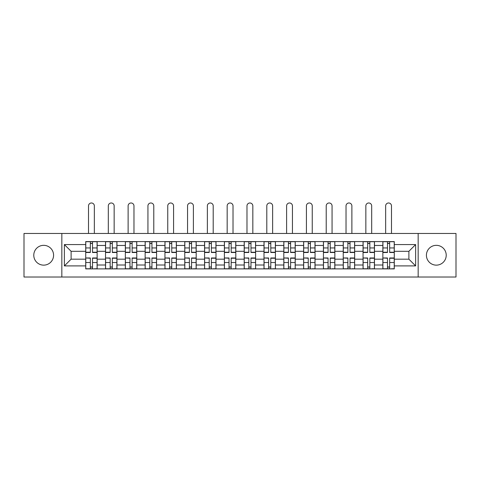 <?xml version="1.0" encoding="UTF-8"?>
<svg xmlns="http://www.w3.org/2000/svg" width="480" height="480" viewBox="0 0 480 480"><rect width="100%" height="100%" fill="white"/><g stroke="black" fill="none" stroke-linecap="round" stroke-linejoin="round"><path stroke-width="0.72" d="M436.32 245.334A9.906 9.906 0 0 0 426.414 255.24A9.906 9.906 0 0 0 436.32 265.14A9.906 9.906 0 0 0 446.22 255.24A9.906 9.906 0 0 0 436.32 245.334M43.68 245.334A9.906 9.906 0 0 0 33.78 255.24A9.906 9.906 0 0 0 43.68 265.14A9.906 9.906 0 0 0 53.586 255.24A9.906 9.906 0 0 0 43.68 245.334M418.158 277.014L456 277.014L456 233.46L24 233.46L24 277.014L418.158 277.014L418.158 233.46M105.522 268.89L105.522 245.46L97.14 245.46L97.14 268.89M97.14 245.46L97.14 241.59M105.522 245.46L105.522 241.59M116.952 241.59L116.952 268.89M125.334 268.89L125.334 241.59M136.764 241.59L136.764 268.89M145.14 268.89L145.14 241.59M156.57 241.59L156.57 268.89M164.952 268.89L164.952 241.59M176.382 241.59L176.382 268.89M184.764 268.89L184.764 241.59M196.188 241.59L196.188 268.89M204.57 268.89L204.57 241.59M216 241.59L216 268.89M224.382 268.89L224.382 241.59M235.812 241.59L235.812 268.89M244.188 268.89L244.188 241.59M255.618 241.59L255.618 268.89M264 268.89L264 241.59M275.43 241.59L275.43 268.89M283.812 268.89L283.812 241.59M295.236 241.59L295.236 268.89M303.618 268.89L303.618 241.59M315.048 241.59L315.048 268.89M323.43 268.89L323.43 241.59M334.86 241.59L334.86 268.89M343.236 268.89L343.236 241.59M354.666 241.59L354.666 268.89M363.048 268.89L363.048 241.59M374.478 241.59L374.478 268.89M382.86 268.89L382.86 241.59M382.86 259.176L374.478 259.176M363.048 259.176L354.666 259.176M343.236 259.176L334.86 259.176M323.43 259.176L315.048 259.176M303.618 259.176L295.236 259.176M283.812 259.176L275.43 259.176M264 259.176L255.618 259.176M244.188 259.176L235.812 259.176M224.382 259.176L216 259.176M204.57 259.176L196.188 259.176M184.764 259.176L176.382 259.176M164.952 259.176L156.57 259.176M145.14 259.176L136.764 259.176M125.334 259.176L116.952 259.176M105.522 259.176L97.14 259.176M382.86 251.304L374.478 251.304M363.048 251.304L354.666 251.304M343.236 251.304L334.86 251.304M323.43 251.304L315.048 251.304M303.618 251.304L295.236 251.304M283.812 251.304L275.43 251.304M264 251.304L255.618 251.304M244.188 251.304L235.812 251.304M224.382 251.304L216 251.304M204.57 251.304L196.188 251.304M184.764 251.304L176.382 251.304M164.952 251.304L156.57 251.304M145.14 251.304L136.764 251.304M125.334 251.304L116.952 251.304M105.522 251.304L97.14 251.304M71.112 259.176L85.716 259.176L85.716 251.304L71.112 251.304L71.112 259.176L64.38 265.902L64.38 244.572L85.716 244.572L85.716 251.304M394.284 251.304L394.284 259.176L408.888 259.176L408.888 251.304L394.284 251.304L394.284 241.59L85.716 241.59L85.716 244.572M394.284 244.572L415.62 244.572L415.62 265.902L394.284 265.902L394.284 259.176M85.716 259.176L85.716 268.89L394.284 268.89L394.284 265.902M85.716 265.902L64.38 265.902M61.842 277.014L61.842 233.46M92.508 266.982L90.348 266.982M90.348 243.492L92.508 243.492M112.32 266.982L110.16 266.982M110.16 243.492L112.32 243.492M132.126 266.982L129.966 266.982M129.966 243.492L132.126 243.492M151.938 266.982L149.778 266.982M149.778 243.492L151.938 243.492M171.744 266.982L169.59 266.982M169.59 243.492L171.744 243.492M191.556 266.982L189.396 266.982M189.396 243.492L191.556 243.492M211.368 266.982L209.208 266.982M209.208 243.492L211.368 243.492M231.174 266.982L229.014 266.982M229.014 243.492L231.174 243.492M250.986 266.982L248.826 266.982M248.826 243.492L250.986 243.492M270.792 266.982L268.632 266.982M268.632 243.492L270.792 243.492M290.604 266.982L288.444 266.982M288.444 243.492L290.604 243.492M310.41 266.982L308.256 266.982M308.256 243.492L310.41 243.492M330.222 266.982L328.062 266.982M328.062 243.492L330.222 243.492M350.034 266.982L347.874 266.982M347.874 243.492L350.034 243.492M369.84 266.982L367.68 266.982M367.68 243.492L369.84 243.492M389.652 266.982L387.492 266.982M387.492 243.492L389.652 243.492M64.38 244.572L71.112 251.304M408.888 259.176L415.62 265.902M408.888 251.304L415.62 244.572M94.35 233.46L94.35 205.902A2.922 2.922 0 0 0 91.428 202.986A2.922 2.922 0 0 0 88.506 205.902L88.506 233.46M92.508 252.51L92.508 241.716L97.08 241.716L97.08 252.51L92.508 252.51M90.348 243.366L92.508 243.366M90.348 241.716L85.776 241.716L85.776 252.51L90.348 252.51L90.348 241.716L92.508 241.716M90.348 258.234L85.776 257.97L90.348 257.97L90.348 268.764L85.776 268.764L88.32 268.764M85.776 258.234L85.776 268.764M92.508 267.114L90.348 267.114M94.542 268.764L97.08 268.764L97.08 257.97L92.508 257.97L92.508 268.764L88.506 268.764M97.08 268.764L94.35 268.764M114.156 233.46L114.156 205.902A2.922 2.922 0 0 0 111.24 202.986A2.922 2.922 0 0 0 108.318 205.902L108.318 233.46M112.32 252.51L112.32 241.716L116.886 241.716L116.886 252.51L112.32 252.51M110.16 243.366L112.32 243.366M110.16 241.716L105.588 241.716L105.588 252.51L110.16 252.51L110.16 241.716L112.32 241.716M133.968 233.46L133.968 205.902A2.922 2.922 0 0 0 131.046 202.986A2.922 2.922 0 0 0 128.124 205.902L128.124 233.46M132.126 252.51L132.126 241.716L136.698 241.716L136.698 252.51L132.126 252.51M129.966 243.366L132.126 243.366M129.966 241.716L125.394 241.716L125.394 252.51L129.966 252.51L129.966 241.716L132.126 241.716M110.16 258.234L105.588 257.97L110.16 257.97L110.16 268.764L105.588 268.764L108.126 268.764M105.588 258.234L105.588 268.764M112.32 267.114L110.16 267.114M114.348 268.764L116.886 268.764L116.886 257.97L112.32 257.97L112.32 268.764L108.318 268.764M116.886 268.764L114.156 268.764M129.966 258.234L125.394 257.97L129.966 257.97L129.966 268.764L125.394 268.764L127.938 268.764M125.394 258.234L125.394 268.764M132.126 267.114L129.966 267.114M134.16 268.764L136.698 268.764L136.698 257.97L132.126 257.97L132.126 268.764L128.124 268.764M136.698 268.764L133.968 268.764M153.78 233.46L153.78 205.902A2.922 2.922 0 0 0 150.858 202.986A2.922 2.922 0 0 0 147.936 205.902L147.936 233.46M151.938 252.51L151.938 241.716L156.51 241.716L156.51 252.51L151.938 252.51M149.778 243.366L151.938 243.366M149.778 241.716L145.206 241.716L145.206 252.51L149.778 252.51L149.778 241.716L151.938 241.716M173.586 233.46L173.586 205.902A2.922 2.922 0 0 0 170.664 202.986A2.922 2.922 0 0 0 167.748 205.902L167.748 233.46M171.744 252.51L171.744 241.716L176.316 241.716L176.316 252.51L171.744 252.51M169.59 243.366L171.744 243.366M169.59 241.716L165.018 241.716L165.018 252.51L169.59 252.51L169.59 241.716L171.744 241.716M193.398 233.46L193.398 205.902A2.922 2.922 0 0 0 190.476 202.986A2.922 2.922 0 0 0 187.554 205.902L187.554 233.46M191.556 252.51L191.556 241.716L196.128 241.716L196.128 252.51L191.556 252.51M189.396 243.366L191.556 243.366M189.396 241.716L184.824 241.716L184.824 252.51L189.396 252.51L189.396 241.716L191.556 241.716M149.778 258.234L145.206 257.97L149.778 257.97L149.778 268.764L145.206 268.764L147.744 268.764M145.206 258.234L145.206 268.764M151.938 267.114L149.778 267.114M153.966 268.764L156.51 268.764L156.51 257.97L151.938 257.97L151.938 268.764L147.936 268.764M156.51 268.764L153.78 268.764M169.59 258.234L165.018 257.97L169.59 257.97L169.59 268.764L165.018 268.764L167.556 268.764M165.018 258.234L165.018 268.764M171.744 267.114L169.59 267.114M173.778 268.764L176.316 268.764L176.316 257.97L171.744 257.97L171.744 268.764L167.748 268.764M176.316 268.764L173.586 268.764M189.396 258.234L184.824 257.97L189.396 257.97L189.396 268.764L184.824 268.764L187.368 268.764M184.824 258.234L184.824 268.764M191.556 267.114L189.396 267.114M193.59 268.764L196.128 268.764L196.128 257.97L191.556 257.97L191.556 268.764L187.554 268.764M196.128 268.764L193.398 268.764M213.204 233.46L213.204 205.902A2.922 2.922 0 0 0 210.288 202.986A2.922 2.922 0 0 0 207.366 205.902L207.366 233.46M211.368 252.51L211.368 241.716L215.934 241.716L215.934 252.51L211.368 252.51M209.208 243.366L211.368 243.366M209.208 241.716L204.636 241.716L204.636 252.51L209.208 252.51L209.208 241.716L211.368 241.716M209.208 258.234L204.636 257.97L209.208 257.97L209.208 268.764L204.636 268.764L207.174 268.764M204.636 258.234L204.636 268.764M211.368 267.114L209.208 267.114M213.396 268.764L215.934 268.764L215.934 257.97L211.368 257.97L211.368 268.764L207.366 268.764M215.934 268.764L213.204 268.764M233.016 233.46L233.016 205.902A2.922 2.922 0 0 0 230.094 202.986A2.922 2.922 0 0 0 227.172 205.902L227.172 233.46M231.174 252.51L231.174 241.716L235.746 241.716L235.746 252.51L231.174 252.51M229.014 243.366L231.174 243.366M229.014 241.716L224.442 241.716L224.442 252.51L229.014 252.51L229.014 241.716L231.174 241.716M229.014 258.234L224.442 257.97L229.014 257.97L229.014 268.764L224.442 268.764L226.986 268.764M224.442 258.234L224.442 268.764M231.174 267.114L229.014 267.114M233.208 268.764L235.746 268.764L235.746 257.97L231.174 257.97L231.174 268.764L227.172 268.764M235.746 268.764L233.016 268.764M252.828 233.46L252.828 205.902A2.922 2.922 0 0 0 249.906 202.986A2.922 2.922 0 0 0 246.984 205.902L246.984 233.46M250.986 252.51L250.986 241.716L255.558 241.716L255.558 252.51L250.986 252.51M248.826 243.366L250.986 243.366M248.826 241.716L244.254 241.716L244.254 252.51L248.826 252.51L248.826 241.716L250.986 241.716M248.826 258.234L244.254 257.97L248.826 257.97L248.826 268.764L244.254 268.764L246.792 268.764M244.254 258.234L244.254 268.764M250.986 267.114L248.826 267.114M253.014 268.764L255.558 268.764L255.558 257.97L250.986 257.97L250.986 268.764L246.984 268.764M255.558 268.764L252.828 268.764M272.634 233.46L272.634 205.902A2.922 2.922 0 0 0 269.712 202.986A2.922 2.922 0 0 0 266.796 205.902L266.796 233.46M270.792 252.51L270.792 241.716L275.364 241.716L275.364 252.51L270.792 252.51M268.632 243.366L270.792 243.366M268.632 241.716L264.066 241.716L264.066 252.51L268.632 252.51L268.632 241.716L270.792 241.716M268.632 258.234L264.066 257.97L268.632 257.97L268.632 268.764L264.066 268.764L266.604 268.764M264.066 258.234L264.066 268.764M270.792 267.114L268.632 267.114M272.826 268.764L275.364 268.764L275.364 257.97L270.792 257.97L270.792 268.764L266.796 268.764M275.364 268.764L272.634 268.764M292.446 233.46L292.446 205.902A2.922 2.922 0 0 0 289.524 202.986A2.922 2.922 0 0 0 286.602 205.902L286.602 233.46M290.604 252.51L290.604 241.716L295.176 241.716L295.176 252.51L290.604 252.51M288.444 243.366L290.604 243.366M288.444 241.716L283.872 241.716L283.872 252.51L288.444 252.51L288.444 241.716L290.604 241.716M288.444 258.234L283.872 257.97L288.444 257.97L288.444 268.764L283.872 268.764L286.41 268.764M283.872 258.234L283.872 268.764M290.604 267.114L288.444 267.114M292.632 268.764L295.176 268.764L295.176 257.97L290.604 257.97L290.604 268.764L286.602 268.764M295.176 268.764L292.446 268.764M312.252 233.46L312.252 205.902A2.922 2.922 0 0 0 309.336 202.986A2.922 2.922 0 0 0 306.414 205.902L306.414 233.46M310.41 252.51L310.41 241.716L314.982 241.716L314.982 252.51L310.41 252.51M308.256 243.366L310.41 243.366M308.256 241.716L303.684 241.716L303.684 252.51L308.256 252.51L308.256 241.716L310.41 241.716M308.256 258.234L303.684 257.97L308.256 257.97L308.256 268.764L303.684 268.764L306.222 268.764M303.684 258.234L303.684 268.764M310.41 267.114L308.256 267.114M312.444 268.764L314.982 268.764L314.982 257.97L310.41 257.97L310.41 268.764L306.414 268.764M314.982 268.764L312.252 268.764M332.064 233.46L332.064 205.902A2.922 2.922 0 0 0 329.142 202.986A2.922 2.922 0 0 0 326.22 205.902L326.22 233.46M330.222 252.51L330.222 241.716L334.794 241.716L334.794 252.51L330.222 252.51M328.062 243.366L330.222 243.366M328.062 241.716L323.49 241.716L323.49 252.51L328.062 252.51L328.062 241.716L330.222 241.716M328.062 258.234L323.49 257.97L328.062 257.97L328.062 268.764L323.49 268.764L326.034 268.764M323.49 258.234L323.49 268.764M330.222 267.114L328.062 267.114M332.256 268.764L334.794 268.764L334.794 257.97L330.222 257.97L330.222 268.764L326.22 268.764M334.794 268.764L332.064 268.764M351.876 233.46L351.876 205.902A2.922 2.922 0 0 0 348.954 202.986A2.922 2.922 0 0 0 346.032 205.902L346.032 233.46M350.034 252.51L350.034 241.716L354.606 241.716L354.606 252.51L350.034 252.51M347.874 243.366L350.034 243.366M347.874 241.716L343.302 241.716L343.302 252.51L347.874 252.51L347.874 241.716L350.034 241.716M347.874 258.234L343.302 257.97L347.874 257.97L347.874 268.764L343.302 268.764L345.84 268.764M343.302 258.234L343.302 268.764M350.034 267.114L347.874 267.114M352.062 268.764L354.606 268.764L354.606 257.97L350.034 257.97L350.034 268.764L346.032 268.764M354.606 268.764L351.876 268.764M371.682 233.46L371.682 205.902A2.922 2.922 0 0 0 368.76 202.986A2.922 2.922 0 0 0 365.844 205.902L365.844 233.46M369.84 252.51L369.84 241.716L374.412 241.716L374.412 252.51L369.84 252.51M367.68 243.366L369.84 243.366M367.68 241.716L363.114 241.716L363.114 252.51L367.68 252.51L367.68 241.716L369.84 241.716M367.68 258.234L363.114 257.97L367.68 257.97L367.68 268.764L363.114 268.764L365.652 268.764M363.114 258.234L363.114 268.764M369.84 267.114L367.68 267.114M371.874 268.764L374.412 268.764L374.412 257.97L369.84 257.97L369.84 268.764L365.844 268.764M374.412 268.764L371.682 268.764M391.494 233.46L391.494 205.902A2.922 2.922 0 0 0 388.572 202.986A2.922 2.922 0 0 0 385.65 205.902L385.65 233.46M389.652 252.51L389.652 241.716L394.224 241.716L394.224 252.51L389.652 252.51M387.492 243.366L389.652 243.366M387.492 241.716L382.92 241.716L382.92 252.51L387.492 252.51L387.492 241.716L389.652 241.716M387.492 258.234L382.92 257.97L387.492 257.97L387.492 268.764L382.92 268.764L385.458 268.764M382.92 258.234L382.92 268.764M389.652 267.114L387.492 267.114M391.68 268.764L394.224 268.764L394.224 257.97L389.652 257.97L389.652 268.764L385.65 268.764M394.224 268.764L391.494 268.764M363.048 245.46L354.666 245.46M343.236 245.46L334.86 245.46M323.43 245.46L315.048 245.46M303.618 245.46L295.236 245.46M283.812 245.46L275.43 245.46M264 245.46L255.618 245.46M244.188 245.46L235.812 245.46M224.382 245.46L216 245.46M204.57 245.46L196.188 245.46M184.764 245.46L176.382 245.46M164.952 245.46L156.57 245.46M145.14 245.46L136.764 245.46M125.334 245.46L116.952 245.46M382.86 245.46L374.478 245.46M363.048 265.014L354.666 265.014M343.236 265.014L334.86 265.014M323.43 265.014L315.048 265.014M303.618 265.014L295.236 265.014M283.812 265.014L275.43 265.014M264 265.014L255.618 265.014M244.188 265.014L235.812 265.014M224.382 265.014L216 265.014M204.57 265.014L196.188 265.014M184.764 265.014L176.382 265.014M164.952 265.014L156.57 265.014M145.14 265.014L136.764 265.014M125.334 265.014L116.952 265.014M105.522 265.014L97.14 265.014M382.86 265.014L374.478 265.014M92.508 252.24L97.08 252.24M92.508 247.95L97.08 247.95M85.776 252.24L90.348 252.24M85.776 247.95L90.348 247.95M90.348 262.524L85.776 262.524M97.08 258.234L92.508 258.234M97.08 262.524L92.508 262.524M112.32 252.24L116.886 252.24M112.32 247.95L116.886 247.95M105.588 252.24L110.16 252.24M105.588 247.95L110.16 247.95M132.126 252.24L136.698 252.24M132.126 247.95L136.698 247.95M125.394 252.24L129.966 252.24M125.394 247.95L129.966 247.95M110.16 262.524L105.588 262.524M116.886 258.234L112.32 258.234M116.886 262.524L112.32 262.524M129.966 262.524L125.394 262.524M136.698 258.234L132.126 258.234M136.698 262.524L132.126 262.524M151.938 252.24L156.51 252.24M151.938 247.95L156.51 247.95M145.206 252.24L149.778 252.24M145.206 247.95L149.778 247.95M171.744 252.24L176.316 252.24M171.744 247.95L176.316 247.95M165.018 252.24L169.59 252.24M165.018 247.95L169.59 247.95M191.556 252.24L196.128 252.24M191.556 247.95L196.128 247.95M184.824 252.24L189.396 252.24M184.824 247.95L189.396 247.95M149.778 262.524L145.206 262.524M156.51 258.234L151.938 258.234M156.51 262.524L151.938 262.524M169.59 262.524L165.018 262.524M176.316 258.234L171.744 258.234M176.316 262.524L171.744 262.524M189.396 262.524L184.824 262.524M196.128 258.234L191.556 258.234M196.128 262.524L191.556 262.524M211.368 252.24L215.934 252.24M211.368 247.95L215.934 247.95M204.636 252.24L209.208 252.24M204.636 247.95L209.208 247.95M209.208 262.524L204.636 262.524M215.934 258.234L211.368 258.234M215.934 262.524L211.368 262.524M231.174 252.24L235.746 252.24M231.174 247.95L235.746 247.95M224.442 252.24L229.014 252.24M224.442 247.95L229.014 247.95M229.014 262.524L224.442 262.524M235.746 258.234L231.174 258.234M235.746 262.524L231.174 262.524M250.986 252.24L255.558 252.24M250.986 247.95L255.558 247.95M244.254 252.24L248.826 252.24M244.254 247.95L248.826 247.95M248.826 262.524L244.254 262.524M255.558 258.234L250.986 258.234M255.558 262.524L250.986 262.524M270.792 252.24L275.364 252.24M270.792 247.95L275.364 247.95M264.066 252.24L268.632 252.24M264.066 247.95L268.632 247.95M268.632 262.524L264.066 262.524M275.364 258.234L270.792 258.234M275.364 262.524L270.792 262.524M290.604 252.24L295.176 252.24M290.604 247.95L295.176 247.95M283.872 252.24L288.444 252.24M283.872 247.95L288.444 247.95M288.444 262.524L283.872 262.524M295.176 258.234L290.604 258.234M295.176 262.524L290.604 262.524M310.41 252.24L314.982 252.24M310.41 247.95L314.982 247.95M303.684 252.24L308.256 252.24M303.684 247.95L308.256 247.95M308.256 262.524L303.684 262.524M314.982 258.234L310.41 258.234M314.982 262.524L310.41 262.524M330.222 252.24L334.794 252.24M330.222 247.95L334.794 247.95M323.49 252.24L328.062 252.24M323.49 247.95L328.062 247.95M328.062 262.524L323.49 262.524M334.794 258.234L330.222 258.234M334.794 262.524L330.222 262.524M350.034 252.24L354.606 252.24M350.034 247.95L354.606 247.95M343.302 252.24L347.874 252.24M343.302 247.95L347.874 247.95M347.874 262.524L343.302 262.524M354.606 258.234L350.034 258.234M354.606 262.524L350.034 262.524M369.84 252.24L374.412 252.24M369.84 247.95L374.412 247.95M363.114 252.24L367.68 252.24M363.114 247.95L367.68 247.95M367.68 262.524L363.114 262.524M374.412 258.234L369.84 258.234M374.412 262.524L369.84 262.524M389.652 252.24L394.224 252.24M389.652 247.95L394.224 247.95M382.92 252.24L387.492 252.24M382.92 247.95L387.492 247.95M387.492 262.524L382.92 262.524M394.224 258.234L389.652 258.234M394.224 262.524L389.652 262.524"/></g></svg>
